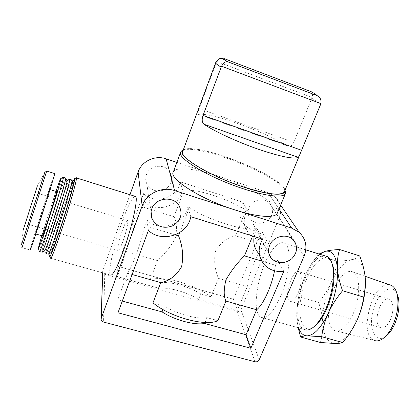 <?xml version="1.0" encoding="UTF-8"?>
<svg xmlns="http://www.w3.org/2000/svg" width="420" height="420" viewBox="0 0 420 420"><rect width="100%" height="100%" fill="white"/><g stroke="black" fill="none" stroke-linecap="round" stroke-linejoin="round"><path stroke-width="0.32" stroke-dasharray="2.1 1.58" d="M319.709 254.231L313.897 260.353C310.805 264.442 307.986 269.393 305.445 275.189C299.99 288.036 297.092 300.82 296.756 313.541L298.211 327.726M299.675 296.867L318.617 302.431C323.61 296.441 327.737 289.942 330.992 282.938C334.052 275.867 336.074 268.606 337.055 261.156L317.951 255.171L316.265 257.318C311.892 262.92 308.285 268.873 305.445 275.189C302.437 282.366 300.51 289.59 299.675 296.867C297.922 301.98 296.951 307.55 296.762 313.577L296.762 315.514C296.856 320.339 297.476 324.45 298.625 327.847M224.296 58.663C221.456 57.404 218.935 58.343 216.736 61.477L199.159 108.607L293.769 142.328L312.133 97.498C312.926 93.98 312.611 92.038 311.189 91.675M182.837 151.148C189.053 138.442 288.971 177.98 284.571 191.315M293.769 142.328C292.157 145.73 290.189 146.969 287.879 146.044L287.616 145.898C264.191 131.423 210.751 112.255 198.539 114.366L198.413 114.377C197.536 114.182 197.783 112.255 199.159 108.607M173.397 171.791C176.153 166.336 196.077 168.683 218.185 176.106C248.572 185.971 280.004 204.724 277.447 212.767M176.883 162.388L268.18 192.712L274.748 196.466C280.775 202.403 282.293 209.47 279.295 217.66L240.896 309.661C240.114 311.11 238.901 311.687 237.248 311.393L104.738 274.234L102.643 271.961L102.774 270.779L129.974 194.702M175.282 234.853L145.031 225.671L147.042 220.196C159.989 232.769 185.246 224.522 187.819 206.992L189.383 207.485C208.031 220.159 244.745 231.572 255.717 228.448L252.609 236.019M189.383 207.485L179.828 232.517M264.632 244.834C257.439 251.785 249.695 270.564 247.196 286.739L218.416 278.355C214.631 269.131 213.733 259.906 215.722 250.677C220.616 242.582 227.236 237.631 235.583 235.814L245.973 210.073L247.359 210.52C242.86 218.715 243.243 226.306 248.509 233.289C253.197 238.518 259.234 240.76 266.637 240.02L264.632 244.834L235.583 235.814M218.416 278.355L210.966 296.819C194.371 284.204 164.236 275.462 150.255 279.62L160.86 282.623L158.723 288.215L117.411 276.612L126.525 251.57C130.578 235.027 137.802 215.087 142.758 206.992L144.622 201.863C156.686 213.712 180.212 206.078 182.564 189.641L184.023 190.113L173.996 216.689C176.794 222.065 177.203 229.325 175.219 238.471C170.468 246.981 164.54 254.352 157.437 260.584L150.255 279.62M184.023 190.113C197.379 188.774 228.097 198.817 245.973 210.073M247.196 286.739L237.389 310.306L198.587 299.407C186.553 292.01 169.47 287.149 158.723 288.215M160.86 282.623C171.591 281.652 188.696 286.561 200.771 293.932L198.587 299.407M200.771 293.932L210.966 296.819M205.07 322.466L207.018 317.672L217.901 320.659M263.765 264.127L258.316 253.108C263.298 258.631 269.745 260.983 277.651 260.153L275.483 265.272L261.639 261.072M254.173 236.507L257.197 228.916L262.673 239.164M255.717 228.448L257.197 228.916M157.437 260.584L126.525 251.57M173.996 216.689L142.758 206.992M132.116 274.496L127.559 273.205L117.773 299.849L117.973 312.784M122.294 301.077L117.773 299.849M152.985 302.836L164.335 305.954L162.955 309.53M76.125 177.844C73.154 180.275 50.526 251.008 50.563 257.807L50.579 258.216L110.334 274.99C107.62 272.296 114.156 243.768 122.241 221.498C127.738 206.383 131.917 197.957 134.773 196.208M269.262 254.751C257.197 274.554 251.554 312.632 260.788 317.226C266.495 319.505 273.047 312.68 280.445 296.746C290.062 275.084 291.895 246.593 284.634 243.227C280.266 241.164 275.189 244.923 269.404 254.51M146.433 174.678C149.473 164.892 164.882 163.175 169.969 171.985C173.45 179.214 171.738 185.094 164.834 189.635C157.054 192.57 151.048 190.617 146.811 183.776C145.493 180.81 145.367 177.781 146.433 174.678M249.023 207.869C251.916 199.899 263.608 196.985 269.299 202.776C273.966 208.383 273.709 214.074 268.522 219.854C262.232 224.474 256.347 224.364 250.871 219.529C248.057 216.111 247.443 212.226 249.023 207.869M117.248 266.138L233.462 299.24L261.66 230.927C254.494 231.63 248.635 229.435 244.088 224.348C238.975 217.549 238.586 210.178 242.923 202.23L180.201 181.844C177.944 197.783 155.201 205.144 143.535 193.625L117.248 266.138L117.411 276.612M261.66 230.927L266.637 240.02M233.462 299.24L237.389 310.306M143.535 193.625L144.622 201.863M180.201 181.844L182.564 189.641M242.923 202.23L247.359 210.52M274.528 270.806L275.483 265.272M277.651 260.153L283.773 271.341M145.031 225.671C140.831 243.6 132.416 266.38 127.559 273.205M147.042 220.196L148.391 230.438M187.819 206.992L190.754 216.683M207.018 317.672C196.649 319.442 177.214 314.186 164.335 305.954M122.971 241.169C120.493 247.81 118.829 250.903 117.978 250.43C116.944 249.496 119.411 238.591 122.556 229.966C125.023 223.277 126.704 220.143 127.607 220.553C128.636 221.387 126.194 232.355 122.971 241.169M28.513 213.297L35.243 192.523L28.513 213.297M72.849 181.813C67.636 193.835 52.799 240.434 50.138 253.223M73.222 182.501C70.712 184.154 48.988 252.662 50.962 252.782M71.846 179.986C69.337 181.965 47.392 250.777 48.269 254.016L48.526 254.074M69.542 179.272C67.232 181.267 46.111 247.202 45.927 253.029L45.922 253.355L48.269 254.016M66.953 180.574C64.88 182.474 44.782 245.191 44.546 250.541L44.573 250.971M65.588 178.028C63.452 180.133 41.417 249.081 41.895 252.221L42.079 252.284M63.289 177.287C61.435 179.093 40.016 245.858 39.559 251.286L41.895 252.221M55.928 191.394L41.748 235.704M56.527 191.578C55.461 192.712 42.157 234.276 42.352 235.877M40.273 219.418L49.581 189.452C50.201 186.097 35.396 232.04 35.28 233.84L40.273 219.418M54.626 173.544C53.125 175.954 30.35 246.908 30.104 249.963L22.024 247.69C20.953 246.944 20.753 246.031 21.425 244.949L45.008 171.775L37.338 186.049L23.378 229.367L21.425 244.949M324.928 255.869C307.246 253.06 287.459 321.757 303.98 329.348L260.788 317.226M331.679 262.537C325.411 249.58 309.593 265.561 303.056 289.212C296.09 312.758 301.108 335.144 313.383 327.243M183.157 150.281L183.498 150.029C195.379 141.026 284.408 176.547 284.928 190.459M183.225 150.097C199.075 143.96 277.846 175.124 285.002 190.276M337.055 261.156C342.605 261.009 347.377 260.516 351.362 259.681C355.157 258.778 357.945 257.534 359.725 255.938M320.387 342.479C322.219 336.231 323.012 329.716 322.77 322.938C322.334 316.118 320.954 309.283 318.617 302.431M396.926 293.512C391.424 282.051 377.517 292.834 373.065 310.721C368.161 328.519 375.265 344.316 385.891 336.278M390.138 320.255C394.133 312.233 393.729 301.088 389.54 299.324C381.239 294.473 371.753 323.909 380.447 327.532C383.754 328.697 386.983 326.272 390.138 320.255M389.356 284.718C372.887 281.054 358.045 334.325 374.02 340.321L334.462 330.54C340.358 332.493 346.4 327.322 352.59 315.026C360.586 298.358 360.644 275.678 353.278 272.155C346.736 268.259 336.625 279.368 331.679 294.919C326.618 310.417 327.673 327.406 334.462 330.54M365.453 283.311L365.174 277.106C363.421 264.164 358.822 258.353 351.362 259.681C343.891 261.938 337.103 269.693 330.992 282.938C325.143 296.441 322.403 309.776 322.77 322.938C323.563 335.869 327.511 342.715 334.614 343.476C340.625 343.313 346.789 338.105 353.105 327.852M298.037 293.092C301.849 284.65 302.4 273.357 299.197 271.877C292.971 267.572 283.132 298.106 289.758 301.171C292.294 302.127 295.055 299.434 298.037 293.092M311.855 98.333C317.719 101.451 320.649 103.509 320.639 104.496M215.639 62.816L216.358 62.307M268.18 192.712L279.006 209.013M102.774 270.779L102.706 272.848M240.896 309.661L259.214 359.782M279.295 217.66L304.08 256.195M237.248 311.393L255.045 361.762M104.738 274.234L103.561 322.067M46.694 171.061L22.024 247.69M198.539 114.366L287.616 145.898M216.736 61.477L312.133 97.498M313.897 260.353L316.265 257.318M102.643 271.961L102.617 272.822M101.178 318.623L101.147 319.531M146.811 183.776L151.069 211.754M169.969 171.985L178.999 205.559M250.871 219.529L268.905 253.565M269.299 202.776L292.861 239.505M274.748 196.466L280.633 205.107M244.088 224.348L248.509 233.289M127.607 220.553L35.243 192.523M117.978 250.43L25.274 223.461M49.644 256.153L50.563 257.807M44.546 250.541L45.927 253.029M38.168 248.787L39.559 251.286M50.032 189.588L49.581 189.452M35.789 233.987L35.28 233.84M305.802 249.869L284.634 243.227M313.058 327.474L311.866 328.319M183.498 150.029L183.204 150.155M180.81 151.793L180.558 152.481M198.413 114.377L287.873 146.044M383.964 337.796L383.166 338.431M365.085 276.266L353.278 272.155M389.54 299.324L299.197 271.877M380.447 327.532L289.758 301.171"/><path stroke-width="0.63" d="M298.211 327.726L300.573 336.987C301.602 336.331 303.833 335.958 307.262 335.864L321.694 336.693C322.712 328.713 324.944 320.77 328.387 312.863C332.062 305.02 336.782 297.638 342.562 290.735C339.728 282.959 338.021 275.546 337.449 268.506C336.142 255.559 332 249.847 325.017 251.365L319.709 254.231M298.625 327.847C300.468 333.123 303.35 335.795 307.262 335.864C314.296 335.265 321.337 327.6 328.387 312.863C335.066 297.313 338.09 282.529 337.449 268.506C337.087 261.545 337.79 255.213 339.56 249.517C333.59 249.8 328.739 250.415 325.017 251.365L319.373 253.864M320.933 103.63C321.426 99.808 320.177 97.151 317.173 95.666L227.477 61.677C225.53 61.388 223.545 62.895 221.519 66.208L320.933 103.63L284.308 191.94C280.686 195.993 266.978 194.292 243.18 186.847C209.827 176.048 177.891 156.529 182.837 151.148L215.639 62.816M284.571 191.315L284.308 191.94M221.519 66.208L203.065 115.385C201.673 119.579 201.983 122.54 203.999 124.267C214.83 131.539 237.562 142.044 258.206 149.189C280.366 156.65 293.732 159.374 298.31 157.358L299.46 155.453M277.447 212.767L277.142 213.497C274.822 218.316 257.281 217.156 234.533 209.79L291.706 228.134L299.171 232.318C305.981 238.97 307.619 246.928 304.08 256.195L259.214 359.782C258.31 361.41 256.919 362.066 255.045 361.762L103.561 322.067L101.598 320.712L101.147 319.531L101.294 318.203L142.154 205.853C146.302 193.547 161.941 186.186 174.61 190.565L234.533 209.79C200.282 199.091 167.979 178.259 173.397 171.791L180.558 152.481M252.609 236.019L244.472 255.859C237.515 262.547 231.341 270.527 225.965 279.799C223.645 289.49 223.634 296.583 225.934 301.067L217.901 320.659C206.01 326.818 170.121 317.226 152.985 302.836L160.713 282.592C169.202 281.064 176.159 275.788 181.587 266.763C183.666 256.399 182.658 246.094 178.558 235.846L175.282 234.853M179.828 232.517L178.558 235.846M205.07 322.466L204.661 323.479L246.057 334.74L256.636 309.766L225.934 301.067M261.639 261.072L244.472 255.859M258.316 253.108C254.452 248.346 253.071 242.807 254.173 236.507M160.713 282.592L132.116 274.496M162.955 309.53L162.041 311.887L122.294 301.077M129.974 194.702L138.096 171.985C141.661 161.228 155.143 154.891 166.115 158.807L176.883 162.388M134.773 196.208L135.634 196.481C138.348 198.455 131.985 227.435 123.333 250.971C116.823 268.322 112.492 276.329 110.334 274.99M151.788 208.845C155.332 197.657 173.171 195.562 178.999 205.559C182.978 213.754 180.978 220.463 172.993 225.687C164.01 229.105 157.075 226.947 152.203 219.203C150.685 215.843 150.549 212.389 151.788 208.845M269.598 245.474C272.995 236.439 286.424 233.016 292.861 239.505C298.116 245.789 297.748 252.215 291.748 258.788C284.508 264.065 277.783 264.007 271.582 258.615C268.401 254.798 267.74 250.415 269.598 245.474M250.861 348.274L283.773 271.341C275.583 272.218 268.91 269.813 263.765 264.127C257.985 256.52 257.623 248.199 262.673 239.164L190.754 216.683C188.055 234.811 161.837 243.401 148.391 230.438L117.973 312.784L250.861 348.274L246.057 334.74M256.636 309.766C263.235 304.594 271.32 287.185 274.528 270.806M162.041 311.887C174.867 320.156 194.276 325.353 204.661 323.479M50.579 258.216C51.198 259.14 54.563 250.64 60.664 232.717C68.875 208.415 77.201 179.287 76.456 177.912L76.125 177.844M50.138 253.223L49.644 256.153C49.833 258.394 53.072 250.278 59.362 231.803C67.672 207.155 75.968 178.022 74.639 178.589L72.849 181.813M48.526 254.074L50.962 252.782C51.786 252.462 54.679 244.97 59.651 230.307C66.434 210.178 73.521 185.75 73.469 182.957L73.222 182.501M48.332 254.173C49.14 253.869 52.164 245.963 57.409 230.444C64.575 209.113 72.124 183.278 72.098 180.422L71.846 179.986M45.922 253.355C46.363 254.153 49.376 246.278 54.957 229.724C62.449 207.359 70.282 180.574 69.778 179.34L69.542 179.272M42.079 252.284L44.573 250.971C45.224 250.735 48.038 243.201 53.015 228.37C59.798 208.052 67.079 183.498 67.148 180.931L66.953 180.574M41.927 252.362C42.551 252.152 45.491 244.193 50.741 228.496C57.907 206.971 65.662 180.999 65.767 178.39L65.588 178.028M39.543 251.554C39.827 252.315 42.74 244.388 48.279 227.777C55.729 205.333 63.756 178.537 63.452 177.361L63.289 177.287M41.748 235.704L38.168 248.787C38.12 250.404 40.85 242.949 46.342 226.422C53.639 204.383 61.472 178.343 60.811 178.526C60.517 178.463 58.889 182.747 55.928 191.394M35.789 233.987L42.352 235.877C42.515 236.276 44.242 231.499 47.544 221.555C51.928 208.299 56.747 192.371 56.621 191.604L56.527 191.578M30.104 249.963C30.167 250.688 33.007 242.487 38.63 225.362C46.211 202.204 54.742 174.683 54.721 173.576L54.626 173.544M23.378 229.367L37.338 186.049M303.98 329.348C306.248 330.535 308.879 330.188 311.866 328.319C316.649 325.138 321.153 318.974 325.369 309.834C332.204 294.94 335.155 275.184 332.351 264.752C331.291 260.647 329.642 257.948 327.411 256.646L324.928 255.869M313.058 327.474L313.383 327.243C317.987 324.182 322.308 318.276 326.351 309.519C332.897 295.265 335.717 276.355 333.018 266.322L331.679 262.537M284.928 190.459L284.949 190.811C285.495 196.355 267.829 195.169 243.243 186.953C207.811 175.492 175.077 154.733 183.157 150.281M285.002 190.276L285.679 192.486L285.332 193.809C283.248 198.056 265.823 196.271 242.965 188.664C208.561 177.555 175.686 157.385 180.81 151.793L181.839 150.743L183.225 150.097M339.56 249.517L359.725 255.938C362.539 263.025 364.355 270.081 365.174 277.106C365.757 283.574 365.374 289.79 364.024 295.748L363.715 297.113C362.512 305.308 360.161 313.299 356.664 321.074L355.966 322.534C352.349 329.684 347.912 336.357 342.657 342.557C341.024 343.171 338.347 343.481 334.614 343.476L320.387 342.479L300.573 336.987M342.562 290.735L363.715 297.113M321.694 336.693L342.657 342.557M383.964 337.796L385.891 336.278C388.957 333.947 391.692 330.325 394.091 325.411C398.496 315.562 399.913 306.317 398.333 297.67L396.926 293.512M374.02 340.321C376.772 341.486 379.822 340.856 383.166 338.431C386.62 335.806 389.702 331.716 392.422 326.151C397.409 314.984 399.016 304.521 397.236 294.767C396.165 290.131 394.317 287.049 391.681 285.526L389.356 284.718M353.105 327.852L356.664 321.074C360.113 313.582 362.602 305.634 364.124 297.229L365.453 283.311M227.703 61.724C224.868 60.044 223.734 59.026 224.296 58.663L311.189 91.675C314.627 93.534 316.575 94.841 317.032 95.597M221.125 67.079C216.983 64.669 215.187 63.157 215.738 62.554C219.571 56.984 220.747 58.758 222.364 58.569L227.477 61.677M279.006 209.013L291.706 228.134M138.096 171.985L142.154 205.853M102.706 272.848L101.294 318.203M166.115 158.807L174.61 190.565M22.024 247.69L46.694 171.061M21.425 244.949L45.008 171.775C44.861 171.229 45.428 170.993 46.715 171.066L54.721 173.576M203.999 124.267L298.31 157.358M203.065 115.385L301.623 150.292M102.617 272.822L101.178 318.623M151.069 211.754L152.203 219.203M268.905 253.565L271.582 258.615M280.633 205.107L299.171 232.318M135.634 196.481L76.456 177.912M74.639 178.589L76.372 177.723M73.469 182.957L72.098 180.422M72.098 180.065L69.778 179.34M67.121 180.484L69.731 179.177M67.148 180.931L65.767 178.39M65.788 178.091L63.452 177.361M60.811 178.526L63.431 177.219M56.621 191.604L50.032 189.588M327.411 256.646L305.802 249.869M333.018 266.322L332.351 264.752M183.204 150.155L181.839 150.743M284.949 190.811L285.679 192.486M285.332 193.809L277.142 213.497M227.609 61.703L317.173 95.666M398.333 297.67L397.236 294.767M391.681 285.526L365.085 276.266M364.124 297.229L364.024 295.748"/></g></svg>
